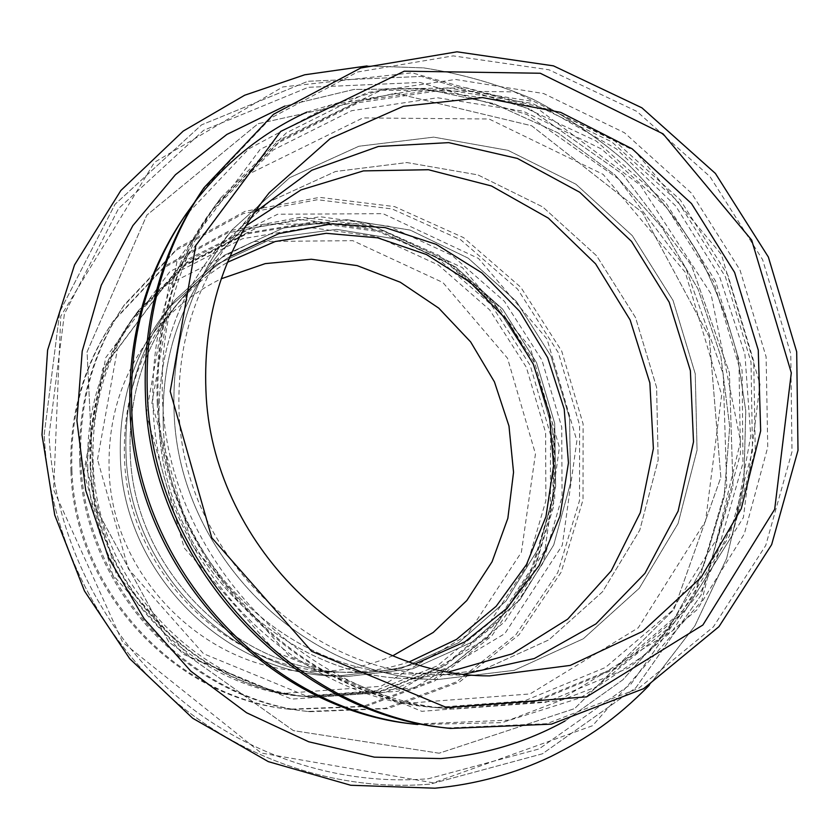 <?xml version="1.0" encoding="UTF-8"?>
<svg xmlns="http://www.w3.org/2000/svg" width="840" height="840" viewBox="0 0 840 840"><rect width="100%" height="100%" fill="white"/><g stroke="black" fill="none" stroke-linecap="round" stroke-linejoin="round"><path stroke-width="0.63" stroke-dasharray="4.2 3.15" d="M97.514 459.428L117.401 349.335L182.459 261.965L277.641 214.232L383.019 213.675L478.495 258.458L547.071 339.119L576.87 440.79L562.264 545.37L504.819 633.644L413.858 687.992L306.117 695.919L203.49 653.699L128.341 568.869L97.514 459.428M120.393 458.535C118.451 401.237 134.673 350.91 169.06 307.587L216.605 264.38L274.176 237.709L336.63 229.362L398.727 239.505L455.511 266.921L502.635 309.12L536.55 362.67L554.715 423.402L555.65 486.654L539.07 547.491L505.985 601.01L458.703 642.663L400.806 668.609L337.008 676.148C226.328 675.045 123.795 573.899 120.393 458.535C118.451 401.237 134.673 350.91 169.05 307.587L216.605 264.38L274.176 237.709L336.63 229.362L398.727 239.505L455.511 266.921L502.635 309.12L536.55 362.67L554.715 423.413L555.639 486.654L539.07 547.491L505.985 601.02L458.703 642.663L400.806 668.609L337.008 676.148C226.328 675.045 123.795 573.899 120.393 458.535M80.819 461.538C78.75 403.578 93.314 351.278 124.509 304.647L177.839 247.968L245.102 211.312L319.662 197.369L394.653 206.63L463.586 237.647L520.811 287.291L561.75 351.194L583.118 424.011L583.034 499.769L561.204 572.145L518.994 634.809L459.554 681.933L387.755 708.645L309.992 711.7C189.693 699.909 84.536 587.076 80.819 461.538M79.758 462.609C77.7 404.954 92.19 352.926 123.228 306.526L176.295 250.121L243.233 213.633L317.425 199.731L392.06 208.929L460.677 239.768L517.629 289.149L558.369 352.737L579.611 425.197L579.516 500.577L557.771 572.586L515.75 634.946L456.572 681.818L385.108 708.393L307.734 711.428C188.034 699.689 83.444 587.475 79.758 462.609M93.156 463.502C91.172 406.392 106.281 355.383 138.506 310.485L188.937 260.159L251.475 228.155L320.177 216.731L388.962 226.265L452.067 255.402L504.431 301.361L541.968 360.203L561.74 427.14L562.065 496.808L542.661 563.556L504.725 621.716L451.028 666.067L385.844 692.255L314.769 697.305C199.595 690.113 96.684 583.412 93.156 463.502M90.72 465.78C88.757 409.332 103.719 358.89 135.587 314.475L185.483 264.684L247.359 232.974L315.346 221.634L383.418 231.021L445.872 259.812L497.7 305.256L534.849 363.447L554.389 429.671L554.683 498.593L535.437 564.617L497.847 622.146L444.685 666.015L380.163 691.908L309.844 696.885C195.909 689.766 94.185 584.315 90.72 465.78M86.005 466.211L105.704 357.683L169.984 271.467L263.991 224.27L368.088 223.577L462.378 267.635L530.082 347.12L559.419 447.394L544.866 550.557L487.998 637.644L398.087 691.278L291.69 699.132L190.428 657.583L116.34 574.035L86.005 466.211M90.184 466.284C88.232 409.973 103.152 359.667 134.946 315.357L184.727 265.671L246.446 234.045L314.276 222.716L382.2 232.071L444.507 260.778L496.219 306.106L533.274 364.161L552.773 430.227L553.056 498.981L533.841 564.848L496.335 622.24L443.279 666.005L378.913 691.824L308.763 696.791C195.101 689.682 93.639 584.514 90.184 466.284M87.811 468.5C85.89 412.829 100.653 363.069 132.111 319.231L181.367 270.07L242.445 238.739L309.572 227.483L376.803 236.691L438.48 265.072L489.668 309.897L526.344 367.322L545.622 432.684L545.864 500.724L526.806 565.887L489.647 622.661L437.115 665.942L373.391 691.477L303.975 696.392C191.52 689.346 91.214 585.396 87.811 468.5M71.915 470.474C69.962 415.086 83.927 365.054 113.809 320.376L164.913 266.017L229.415 230.748L300.962 217.182L372.95 225.876L439.152 255.434L494.099 302.915L533.369 364.119L553.791 433.913L553.581 506.541L532.444 575.894L491.768 635.922L434.595 681.02L365.652 706.545L291.102 709.443C175.844 698.114 75.421 590.415 71.915 470.474M70.948 471.45C69.006 416.346 82.908 366.555 112.644 322.098L163.506 267.991L227.703 232.869L298.914 219.356L370.577 227.976L436.475 257.376L491.169 304.626L530.26 365.536L550.578 435.005L550.347 507.276L529.294 576.303L488.786 636.048L431.865 680.915L363.237 706.314L289.034 709.202C174.332 697.925 74.424 590.783 70.948 471.45M83.843 472.227L102.596 368.959L163.81 286.755L253.439 241.563L352.8 240.671L442.88 282.502L507.528 358.25L535.458 453.905L521.378 552.311L466.893 635.292L380.982 686.312L279.52 693.714L183.12 654.15L112.665 574.728L83.843 472.227M392.963 655.683C366.901 666.771 339.455 672.021 310.643 671.433C207.711 671.307 112.224 578.025 109.158 471.198C107.405 417.743 122.787 370.87 155.316 330.572C173.775 308.438 195.752 291.175 221.225 278.786M409.521 661.784C386.841 669.228 363.384 672.683 339.15 672.147C229.782 672.063 127.859 572.387 124.498 458.378C122.577 401.342 138.904 351.414 173.481 308.595L180.222 300.437C144.9 344.19 128.215 395.252 130.2 453.611C133.665 570.287 237.993 672.347 349.724 672.409C372.288 672.924 394.212 670.026 415.527 663.716C394.212 670.026 372.288 672.924 349.724 672.409C237.993 672.347 133.665 570.287 130.2 453.611C128.215 395.252 144.9 344.19 180.222 300.437C194.639 283.08 211.218 268.433 229.96 256.494C211.218 268.433 194.639 283.08 180.222 300.437L155.316 330.572M163.265 425.975C160.923 359.909 179.582 302.337 219.24 253.239L245.816 225.887L219.24 253.239C179.582 302.337 160.923 359.909 163.265 425.975C167.412 558.096 285.631 673.985 410.939 673.943C285.631 673.985 167.412 558.096 163.265 425.975M449.022 671.822L410.939 673.943L449.022 671.822M201.81 190.953L270.806 118.062L357.504 72.02L453.169 55.881L549.003 69.794L636.93 111.447L709.989 176.621L762.615 259.665L790.755 353.861L792.005 451.752L765.744 545.433L713.36 626.892L638.421 688.496L546.788 723.712L446.513 727.965M162.477 398.632C159.6 322.969 179.109 255.98 221.004 197.662L286.377 132.836L367.132 92.579L455.511 79.464L543.69 93.555L624.456 132.741L691.562 193.242L739.988 269.966L766.111 356.864L767.75 447.195L744.335 533.862L697.106 609.651L629.223 667.737L545.853 702.272L454.052 709.075C304.553 700.077 167.674 557.624 162.477 398.632M158.183 402.644C155.369 328.135 174.615 262.122 215.922 204.603L280.392 140.648L360.056 100.873L447.258 87.843L534.282 101.63L613.988 140.196L680.211 199.804L727.986 275.436L753.722 361.127L755.255 450.209L732.06 535.668L685.367 610.386L618.313 667.632L536.035 701.652L445.473 708.351C298.053 699.457 163.275 559.23 158.183 402.644M151.883 403.263L177.072 260.831L260.18 149.373L381.181 90.227L514.395 91.886L634.704 150.833L721.381 254.489L760 384.185L743.4 517.534L672.767 630.588L558.747 700.78L421.774 711.323L289.79 656.554L192.286 545.885L151.883 403.263M157.248 403.526C154.445 329.259 173.628 263.466 214.809 206.126L279.08 142.37L358.502 102.701L445.442 89.68L532.214 103.394L611.688 141.823L677.712 201.243L725.351 276.644L751.002 362.061L752.514 450.87L729.372 536.067L682.794 610.544L615.93 667.611L533.883 701.516L443.594 708.183C296.625 699.321 162.309 559.577 157.248 403.526M153.111 407.39C150.36 334.226 169.302 269.377 209.916 212.825L273.315 149.909L351.677 110.702L437.472 97.766L523.12 111.195L601.577 149.027L666.75 207.575L713.748 281.925L739.022 366.177L740.45 453.789L717.518 537.81L671.465 611.258L605.399 667.517L524.402 700.928L435.32 707.49C290.367 698.723 158.078 561.12 153.111 407.39M193.809 203.322L194.985 201.768M306.915 112.067L385.329 88.809L466.673 87.885L545.423 108.602L616.539 148.964L675.686 205.968L719.355 275.846L744.923 354.175L750.719 436.149L736.102 516.631L701.558 590.394L648.784 652.302L580.818 697.683L501.931 722.631L417.617 724.521M183.446 217.959L248.787 148.838L330.95 104.937L421.712 89.219L512.726 101.966L596.253 141.057L665.648 202.555L715.554 281.106L742.087 370.304L742.97 463.019L717.665 551.712L667.558 628.761L596.159 686.942L509.114 720.143L414.078 724.101M146.255 413.816L170.027 279.594L248.483 174.216L362.891 117.926L489.058 118.986L603.11 174.363L685.251 272.255L721.665 394.926L705.558 521.052L638.243 627.827L530.061 693.945L400.522 703.752L276.024 652.102L184.233 547.985L146.255 413.816M174.111 412.892C171.559 342.815 191.027 281.663 232.491 229.425L289.737 177.65L358.89 146.244L433.734 137.13L508.022 150.35L575.894 184.191L632.279 235.62L673.061 300.468L695.247 373.8L697.053 450.082L678.069 523.519L639.293 588.242L583.317 638.757L514.238 670.331L437.608 679.56C304.28 678.437 178.647 554.085 174.111 412.892C171.559 342.815 191.027 281.663 232.491 229.425L289.737 177.65L358.89 146.244L433.734 137.13L508.022 150.35L575.894 184.191L632.279 235.62L673.061 300.468L695.247 373.8L697.053 450.082L678.069 523.519L639.293 588.242L583.317 638.757L514.238 670.331L437.608 679.56C304.28 678.437 178.647 554.085 174.111 412.892M159.191 425.565C156.817 359.026 175.403 300.867 214.924 251.066L269.514 201.642L335.496 171.497L406.959 162.561L477.929 174.899L542.776 206.955L596.631 255.822L635.534 317.562L656.607 387.44L658.15 460.142L639.786 530.114L602.543 591.759L548.909 639.839L482.864 669.858L409.752 678.615C282.618 677.492 163.401 559.598 159.191 425.565C156.817 359.026 175.403 300.867 214.924 251.066L269.514 201.642L335.496 171.497L406.959 162.561L477.929 174.899L542.776 206.955L596.631 255.822L635.534 317.562L656.607 387.44L658.15 460.142L639.786 530.114L602.543 591.759L548.909 639.839L482.864 669.858L409.752 678.615C282.618 677.492 163.401 559.598 159.191 425.565M126 453.768C124.005 395.136 140.564 343.675 175.697 299.397L224.28 255.287L283.08 228.102L346.857 219.65L410.256 230.108L468.227 258.185L516.337 301.35L550.977 356.097L569.562 418.163L570.581 482.79L553.728 544.961L520.023 599.666L471.796 642.254L412.703 668.798L347.54 676.505C234.454 675.392 129.518 571.841 126 453.768C124.005 395.136 140.564 343.675 175.697 299.397L224.28 255.287L283.08 228.102L346.857 219.65L410.256 230.108L468.227 258.185L516.337 301.35L550.977 356.097L569.562 418.163L570.581 482.79L553.728 544.961L520.023 599.666L471.796 642.254L412.703 668.798L347.54 676.505C234.454 675.392 129.518 571.841 126 453.768M173.481 308.595C188.979 289.947 206.976 274.512 227.472 262.29M464.373 674.09L440.16 674.667C308.459 674.783 183.593 552.248 179.099 412.734C176.578 342.993 196.161 282.324 237.857 230.706L254.184 212.814M49.066 435.089L64.365 314.149L118.587 208.509L203.648 130.326L308.28 87.308L420.031 82.446L526.901 114.482L618.345 178.794L685.86 268.254L723.23 373.989L726.705 485.867L695.247 592.966L630.872 684.17L538.976 748.976L428.526 778.701C338.184 786.345 242.666 754.94 170.531 690.879C98.773 626.441 53.697 531.594 49.066 435.089L64.365 314.149L118.587 208.509L203.648 130.326L308.28 87.308L420.031 82.446L526.901 114.482L618.345 178.794L685.86 268.254L723.23 373.989L726.705 485.867L695.247 592.966L630.872 684.17L538.976 748.976L428.526 778.701C338.184 786.345 242.666 754.94 170.531 690.879C98.773 626.441 53.697 531.594 49.066 435.089M439.12 753.218L293.423 730.622L168.945 642.17L94.469 505.712L87.066 351.897L146.822 215.177L258.027 123.732L395.451 93.209L531.688 125.78L642.422 212.562L709.244 336.945L720.856 477.382L673.985 609.514L574.623 708.603L439.12 753.218L293.423 730.622L168.945 642.17L94.469 505.712L87.066 351.897L146.822 215.177L258.027 123.732L395.451 93.209L531.688 125.78L642.422 212.562L709.244 336.945L720.856 477.382L673.985 609.514L574.623 708.603L439.12 753.218M284.875 106.061L353.913 89.45L424.557 88.767L493.553 103.561L557.886 132.773L614.87 174.815L662.214 227.692L698.04 289.086L720.867 356.401L729.708 426.825L724.049 497.417L703.878 565.131L669.774 626.903L622.913 679.77L565.078 720.972L622.913 679.77L669.774 626.903L703.878 565.131L724.049 497.417L729.708 426.825L720.867 356.401L698.04 289.086L662.214 227.692L614.87 174.815L557.886 132.773L493.553 103.561L424.557 88.767L353.913 89.45L284.875 106.061M44.184 434.721L59.798 311.703L115.007 204.309L201.547 124.887L307.923 81.27L421.481 76.43L530.019 109.053L622.871 174.426L691.425 265.303L729.393 372.697L732.974 486.329L701.085 595.15L635.754 687.865L542.42 753.806L430.185 784.119C338.342 791.962 241.164 760.085 167.769 694.932C94.742 629.412 48.877 532.885 44.184 434.721L59.798 311.703L115.007 204.309L201.547 124.887L307.923 81.27L421.481 76.43L530.019 109.053L622.871 174.426L691.425 265.303L729.393 372.697L732.974 486.329L701.085 595.15L635.754 687.865L542.42 753.806L430.185 784.119C338.342 791.962 241.164 760.085 167.769 694.932C94.742 629.412 48.877 532.885 44.184 434.721M124.509 304.647L123.228 306.526M309.992 711.7L307.734 711.428M138.506 310.485L135.587 314.475M314.769 697.305L309.844 696.885M134.946 315.357L132.111 319.231M308.763 696.791L303.975 696.392M113.809 320.376L112.644 322.098M291.102 709.443L289.034 709.202M339.15 672.147L310.643 671.433M433.335 782.838L261.261 753.05L122.745 642.38L53.634 489.804L60.785 316.134L154.487 162.278L282.796 86.94L412.052 72.828L536.571 107.825L640.374 185.189L711.039 293.947L740.554 441.409L701.841 600.884L592.567 725.718L433.335 782.838L261.261 753.05L122.745 642.38L53.634 489.804L60.785 316.134L154.487 162.278L282.796 86.94L412.052 72.828L536.571 107.825L640.374 185.189L711.039 293.947L740.554 441.409L701.841 600.884L592.567 725.718L433.335 782.838M269.304 192.665L237.857 230.706M489.5 675.896L440.16 674.667M221.004 197.662L215.922 204.603M454.052 709.075L445.473 708.351M214.809 206.126L209.916 212.825M443.594 708.183L435.32 707.49M232.491 229.425L214.924 251.066L232.491 229.425M437.608 679.56L409.752 678.615L437.608 679.56M367.048 65.94L423.665 67.893C461.087 73.668 497.207 83.958 532.014 98.773C565.698 115.962 596.873 136.93 625.538 161.679C652.481 188.297 675.969 217.697 696.024 249.89C713.895 283.332 727.661 318.37 737.341 355.026L745.773 411.012L743.778 485.625L726.684 558.337L694.859 625.905L649.268 685.283L694.859 625.905L726.684 558.337L743.778 485.625L745.773 411.012L737.341 355.026C727.661 318.37 713.895 283.332 696.024 249.89C675.969 217.697 652.481 188.297 625.538 161.679C596.873 136.93 565.698 115.962 532.014 98.773C497.207 83.958 461.087 73.668 423.665 67.893L367.048 65.94M175.697 299.397L169.06 307.587L175.697 299.397M347.54 676.505L337.008 676.148L347.54 676.505"/><path stroke-width="1.26" d="M221.225 278.786L265.188 263.634L311.294 259.245L357.105 265.608L400.292 282.24L438.753 308.133L470.642 341.911L494.424 381.864L508.977 426.038L513.544 472.259L507.854 518.28L492.062 561.782L466.809 600.526L433.251 632.436L392.963 655.683M229.96 256.494L278.901 233.583L331.727 223.871L385.193 227.63L436.191 244.346L481.845 272.843L519.677 311.336L547.649 357.62L564.218 409.091L568.449 462.893L559.997 516.043L539.154 565.499L506.909 608.317L464.919 641.812L415.527 663.716L464.919 641.812L506.909 608.317L539.154 565.499L559.997 516.043L568.449 462.893L564.218 409.091L547.649 357.62L519.677 311.336L481.845 272.843L436.191 244.346L385.193 227.63L331.727 223.871L278.901 233.583L229.96 256.494M245.816 225.887L301.024 189.903L363.426 170.898L428.4 169.722L491.453 185.976L548.394 218.159L595.613 263.875L630.158 320.019L649.866 382.925L653.384 448.56L640.3 512.642L611.205 570.885L567.683 619.154L512.4 653.772L449.022 671.822L512.4 653.772L567.683 619.154L611.205 570.885L640.3 512.642L653.384 448.56L649.866 382.925L630.158 320.019L595.613 263.875L548.394 218.159L491.453 185.976L428.4 169.722L363.426 170.898L301.024 189.903L245.816 225.887M205.916 390.317C203.07 314.36 224.207 248.483 269.304 192.665L330.204 138.621L403.41 106.281L482.423 97.577L560.679 112.361L632.121 148.796L691.52 203.606L734.601 272.423L758.268 350.102L760.662 430.878L741.279 508.704L701.096 577.458L642.684 631.365L570.245 665.406L489.5 675.896C347.13 676.137 211.019 542.325 205.916 390.317M170.216 391.377L195.825 245.417L280.697 131.418L404.261 71.18L540.267 73.248L663.096 133.875L751.674 240.114L791.312 372.866L774.679 509.313L702.88 625.013L586.646 696.843L446.723 707.585L311.671 651.325L211.743 537.716L170.216 391.377M147.389 394.695C144.406 317.541 163.296 248.514 204.057 187.635L273.514 114.293L360.759 67.987L457.013 51.807L553.445 65.856L641.907 107.825L715.407 173.45L768.369 257.04L796.698 351.844L798 450.377L771.635 544.667L718.966 626.661L643.598 688.685L551.408 724.143L450.492 728.438C293.538 713.412 152.859 561.971 147.389 394.695M450.492 728.438L446.513 727.965C290.577 713.024 150.916 562.695 145.488 396.606C142.537 319.988 161.301 251.433 201.81 190.953L204.057 187.635M185.451 215.009L183.446 217.959C145.121 275.195 127.334 339.906 130.074 412.083C135.061 568.523 266.49 709.884 414.078 724.101L417.617 724.521C269.115 710.22 136.784 567.893 131.754 410.403C128.993 337.743 146.885 272.612 185.451 215.009L193.809 203.322M194.985 201.768C225.561 162.194 262.878 132.3 306.915 112.067M227.472 262.29L275.153 241.532L326.204 233.31L377.622 237.825L426.52 254.552L470.232 282.356L506.447 319.589L533.284 364.161L549.308 413.658L553.644 465.423L545.948 516.653L526.491 564.522L496.167 606.291L456.467 639.419L409.521 661.784M254.184 212.814L311.798 170.258L378.399 146.465L448.686 142.632L517.419 158.445L579.758 192.266L631.491 241.374L669.197 302.232L690.375 370.619L693.504 441.882L678.122 511.108L644.952 573.352L595.949 623.879L534.293 658.539L464.373 674.09M440.769 758.573L374.419 757.155L308.721 741.773L246.55 712.74L190.754 671.107L143.976 618.545L108.402 557.372L85.712 490.35L76.892 420.546L82.215 351.141L101.241 285.233L132.857 225.624L175.434 174.731L226.884 134.431L284.875 106.061L226.884 134.431L175.434 174.731L132.857 225.624L101.241 285.233L82.215 351.141L76.892 420.546L85.712 490.35L108.402 557.372L143.976 618.545L190.754 671.107L246.55 712.74L308.721 741.773L374.419 757.155L440.769 758.573C485.352 754.593 526.795 742.067 565.078 720.972C526.795 742.067 485.352 754.593 440.769 758.573M434.983 788.193L350.742 785.264L268.307 761.628L192.696 718.252L129.738 658.728L84.483 591.003L54.737 515.057L42 434.837L47.607 350.112L74.498 264.978L120.834 190.523L183.246 131.072L244.661 95.235L304.689 74.792L367.048 65.94L304.689 74.792L244.661 95.235L183.246 131.072L120.834 190.523L74.498 264.978L47.607 350.112L42 434.837L54.737 515.057L84.483 591.003L129.738 658.728L192.696 718.252L268.307 761.628L350.742 785.264L434.983 788.193C475.724 784.361 514.238 773.861 550.515 756.703C587.822 738.003 615.636 719.481 649.268 685.283C615.636 719.481 587.822 738.003 550.515 756.703C514.238 773.861 475.724 784.361 434.983 788.193"/></g></svg>
